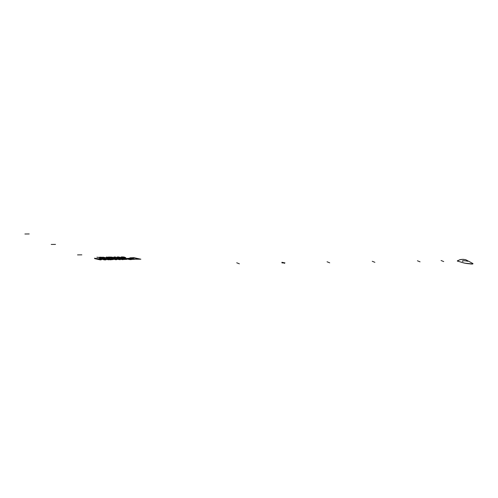 <?xml version="1.0" encoding="UTF-8"?>
<svg xmlns="http://www.w3.org/2000/svg" width="498" height="498" viewBox="0 0 498 498"><rect width="100%" height="100%" fill="white"/><g stroke="black" fill="none" stroke-linecap="round" stroke-linejoin="round"><path stroke-width="0.37" stroke-dasharray="2.49 1.87" d=""/><path stroke-width="0.75" d="M121.17 257.304L121.91 257.111A2.864 0.517 6 0 1 123.168 257.093L123.753 257.36L122.11 257.684L123.373 257.92A3.579 0.647 6 0 0 125.813 257.896L125.627 257.559L124.743 257.815A2.864 0.517 6 0 1 123.846 257.815L123.218 257.547L124.774 257.223L123.516 256.98A3.579 0.647 6 0 0 121.101 257.005L121.17 257.304M118.586 256.974L117.204 256.987L118.281 258.045L122.745 257.995L118.586 256.974M118.406 257.186L118.835 257.615L120.105 257.603L118.406 257.186M115.362 257.012L117.976 258.045L114.764 257.198L115.293 258.076L114.198 258.089L111.577 257.049L114.335 257.74L113.899 257.024L115.362 257.012M110.668 257.061L113.289 258.101L111.185 258.126A1.787 0.324 6 0 1 109.099 257.883A4.115 0.741 6 0 1 107.773 257.354A1.787 0.324 6 0 1 108.57 257.086L110.668 257.061M110.245 257.267L111.882 257.927L109.535 257.777A3.218 0.579 6 0 1 108.689 257.447L110.245 257.267M102.843 257.149L107.157 257.995L106.261 257.111L107.064 257.099L108.141 258.157L102.843 257.149M105.115 258.188L101.586 257.161L105.115 258.188M100.602 257.173L103.223 258.213L101.131 257.771L100.727 258.238L99.513 258.25L100.023 257.665L96.898 257.211L100.596 257.559L99.693 257.18L100.602 257.173M133.763 257.653L129.878 257.833L131.466 258.225L134.497 258.008L139.004 259.116L135.444 259.203L140.872 259.209L133.763 257.653M130.134 258.238L127.401 258.406L131.472 259.408L135.126 259.271L130.134 258.238M131.011 258.593L133.396 259.178L129.667 258.63L131.011 258.593M130.015 259.601L131.31 259.589L126.704 258.456L123.137 258.319L130.003 259.595M121.805 258.331L119.072 258.499L123.143 259.495L126.797 259.365L121.805 258.331M122.682 258.686L125.066 259.271L121.331 258.723L122.682 258.686M122.832 259.682L117.26 258.381L111.434 258.58L115.934 259.757L116.806 259.564L113.737 258.761L120.174 259.707L116.376 258.779L117.472 258.717L122.832 259.682M113.432 259.508L108.446 258.481L105.62 258.643L110.12 259.819L113.432 259.508M111.708 259.421L107.904 258.873L111.708 259.421M108.757 259.838L103.709 258.599L99.874 258.705L104.375 259.888L105.962 259.869L102.158 258.935L103.391 258.873L108.757 259.838M100.496 259.931L94.626 258.63L95.884 258.574L94.471 258.225L99.83 258.916L98.859 258.972L101.586 259.645L100.496 259.931M81.84 254.845L77.539 254.889M55.521 244.4L51.219 244.443M29.201 233.954L24.9 233.998M239.376 263.834L236.718 262.776M284.551 263.33L281.893 262.278L284.974 262.894L281.993 262.925L281.893 262.278M329.72 262.832L327.062 261.774M374.894 262.328L372.236 261.276M420.069 261.83L417.411 260.771M441.072 260.51L443.73 261.568M462.829 261.357A2.851 0.517 6 0 1 463.75 260.734A2.851 0.517 6 0 1 467.653 261.301M462.972 259.315L465.692 259.682L472.982 263.585L472.814 263.965L464.771 263.181L457.295 261.052L459.891 259.744L462.966 259.315M465.692 259.682L472.06 263.081C474.183 264.233 471.917 264.183 469.409 263.791C463.482 263.349 461.515 262.097 458.235 261.338C456.921 261.064 457.133 260.697 458.87 260.242C459.934 259.39 462.206 259.203 465.692 259.682"/></g></svg>
